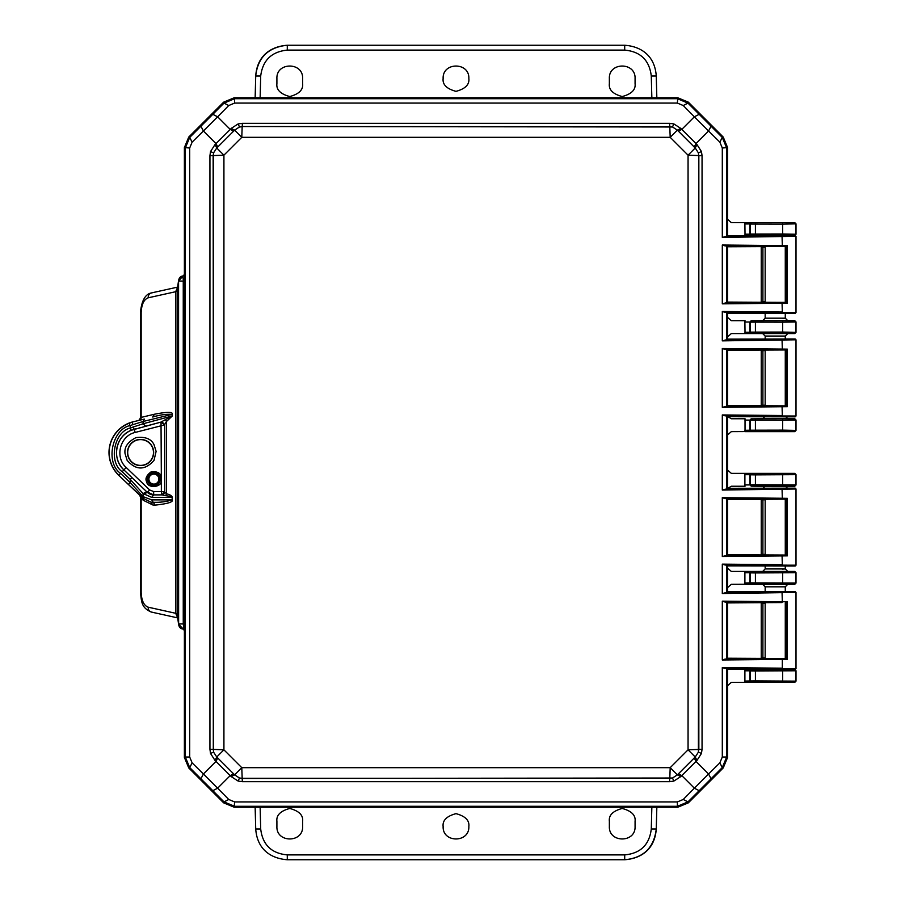 <?xml version="1.0" encoding="UTF-8"?>
<svg xmlns="http://www.w3.org/2000/svg" width="905" height="905" viewBox="0 0 905 905"><rect width="100%" height="100%" fill="white"/><g stroke="black" fill="none" stroke-linecap="round" stroke-linejoin="round"><path stroke-width="1.36" d="M443.133 826.503C442.409 820.428 446.697 816.14 455.996 813.652C465.294 816.14 469.571 820.428 468.847 826.503C469.571 843.098 442.409 843.098 443.133 826.503M276.907 83.69L276.907 78.497C276.195 61.902 303.345 61.902 302.621 78.497L302.621 83.69C303.345 89.765 299.057 94.052 289.77 96.541C280.471 94.052 276.183 89.765 276.907 83.69M609.359 83.69L609.359 78.497C608.646 61.902 635.785 61.902 635.072 78.497L635.072 83.69C635.796 89.765 631.509 94.052 622.21 96.541C612.923 94.052 608.635 89.765 609.359 83.69M609.359 821.31C608.635 815.235 612.923 810.948 622.21 808.459C631.509 810.948 635.796 815.235 635.072 821.31L635.072 826.503C635.785 843.098 608.646 843.098 609.359 826.503L609.359 821.31M276.907 821.31C276.183 815.235 280.471 810.948 289.77 808.459C299.057 810.948 303.345 815.235 302.621 821.31L302.621 826.503C303.345 843.098 276.195 843.098 276.907 826.503L276.907 821.31M443.133 78.497C442.409 61.902 469.571 61.902 468.847 78.497C469.571 84.572 465.294 88.86 455.996 91.348C446.697 88.86 442.409 84.572 443.133 78.497M144.359 419.094L132.402 421.99A31.585 31.585 0 0 0 108.996 452.5C109.935 437.058 117.741 426.889 132.402 421.99L144.359 419.094L143.069 421.504L172.041 414.377C166.373 413.97 159.936 414.863 152.719 417.035L154.438 414.23C167.357 411.73 173.308 411.786 172.255 414.377L172.255 416.017L166.452 421.526L165.457 419.615L172.255 416.017M158.861 479.096A4.989 4.989 0 0 0 153.873 474.107A4.989 4.989 0 0 0 148.895 479.096A4.989 4.989 0 0 0 153.873 484.085A4.989 4.989 0 0 0 158.861 479.096M127.696 452.5A12.885 12.885 0 0 1 140.58 439.615A12.885 12.885 0 0 1 153.465 452.5A12.885 12.885 0 0 1 140.58 465.385A12.885 12.885 0 0 1 127.696 452.5A12.885 12.885 0 0 1 140.58 439.615A12.885 12.885 0 0 1 153.465 452.5A12.885 12.885 0 0 1 140.58 465.385A12.885 12.885 0 0 1 127.696 452.5M785.28 658.15L785.28 602.99M785.28 591.7L785.28 586.813L765.166 586.813L765.166 591.836M765.166 658.297L765.166 602.843M765.166 565.817L765.166 568.94L785.28 568.94L785.28 565.964M785.28 554.675L785.28 499.515M765.166 554.822L765.166 499.368M782.35 569.098L785.28 568.94L787.78 571.428L794.76 571.428L796.004 572.684L796.004 583.069L794.76 584.313L762.677 584.313L765.166 586.813M765.166 416.266L762.677 418.755L794.76 418.755L796.004 419.999L796.004 430.395L794.76 431.64L745.03 431.64L745.03 418.755L731.308 418.755L727.858 416.662M785.28 405.485L785.28 350.326M785.28 339.036L785.28 336.06L765.166 336.06L765.166 339.183M765.166 405.632L765.166 350.178M787.78 320.687L785.28 318.187L765.166 318.187L762.677 320.687L794.76 320.687L796.004 321.931L796.004 332.316L794.76 333.572L762.677 333.572L765.166 336.06M782.35 318.345L785.28 318.187L785.28 313.3M785.28 302.01L785.28 246.85M765.166 318.187L765.166 313.164M765.166 302.157L765.166 246.703M794.76 222.607L745.03 222.607L794.76 222.607L796.004 223.863L796.004 234.248L794.76 235.492L763.684 235.707M796.004 234.248L782.655 233.988L782.655 224.112L796.004 223.863M794.76 235.492L782.655 235.243L782.655 233.988L750.449 234.056L750.449 224.055L782.655 224.112L782.655 222.868M796.004 332.316L782.655 332.067L782.655 322.18L795.959 321.976L794.703 320.732L751.139 320.766L749.86 322.01L744.894 322.033L745.03 320.687L731.308 320.687L727.597 317.384L727.597 313.198M794.76 333.572L782.655 333.312L782.655 332.067L750.449 332.124L750.449 322.123L782.655 322.18L782.655 320.936M796.004 430.395L782.655 430.135L782.655 420.259L795.959 420.056L794.703 418.8L751.139 418.845L749.86 420.078L744.894 420.101M794.76 431.64L782.655 431.38L782.655 430.135L750.449 430.203L750.449 420.203L782.655 420.259L782.655 419.015M755.415 484.741L750.449 484.797L750.449 474.797L755.415 474.865L755.415 485.985L794.76 486.245L796.004 485.001L755.415 484.741M727.858 488.338L731.308 486.245L745.03 486.245L744.894 484.922L749.86 484.922L751.682 486.053L749.86 484.922L749.86 474.684L744.894 474.684L745.03 473.36L751.139 473.451L749.86 474.684L750.449 474.797L751.682 473.553L755.415 473.62L755.415 474.865L795.959 474.65L795.959 484.944L794.703 486.2M751.682 418.947L749.86 420.078L749.86 430.316L751.139 431.549L731.308 431.64L727.597 434.943L727.597 470.057L731.308 473.36L794.76 473.36L796.004 474.605L796.004 485.001M751.139 571.519L749.86 572.763L744.894 572.763L745.03 571.428L755.415 571.689L755.415 572.933L795.959 572.729L795.959 583.024L750.449 582.877L750.449 572.876L755.415 572.933L755.415 584.064L794.76 584.313M755.415 680.888L750.449 680.945L750.449 670.944L755.415 671.012L755.415 682.132L794.76 682.393L796.004 681.137L755.415 680.888M751.139 669.587L749.86 670.831L744.894 670.831L745.03 669.508L755.415 669.757L755.415 671.012L795.959 670.797L795.959 681.092L794.703 682.336M763.684 669.293L794.76 669.508L796.004 670.752L796.004 681.137M751.682 669.7L749.86 670.831L749.86 681.069L751.139 682.302L755.415 682.132M751.139 222.698L749.86 223.931L744.894 223.965L745.03 222.607L731.308 222.607L727.597 219.315L727.597 147.968M782.655 235.243L751.682 235.3L750.449 234.056L749.86 234.169L751.139 235.413L745.03 235.492L744.894 223.965M782.655 333.312L751.682 333.368L750.449 332.124L749.86 332.237L751.139 333.481L745.03 333.572L744.894 322.033M785.28 336.06L787.78 333.572M787.78 418.755L785.28 416.266M782.655 431.38L751.682 431.447L750.449 430.203L744.894 430.305M755.415 473.62L794.703 473.406L796.004 474.605M785.28 488.734L787.78 486.245L762.677 486.245L765.166 488.734M755.415 571.689L794.703 571.485L796.004 572.684M787.78 571.428L762.677 571.428L765.166 568.94M785.28 586.813L787.78 584.313M751.682 571.632L749.86 572.763L749.86 582.99L751.139 584.234L755.415 584.064M755.415 669.757L794.703 669.553L796.004 670.752M751.682 682.189L750.449 680.945L744.894 681.069L744.894 670.831M727.597 757.033L727.597 685.685L731.308 682.393L751.139 682.302M794.76 682.393L745.03 682.393L744.894 681.069M751.682 584.121L750.449 582.877L744.894 582.99L744.894 572.763M727.597 591.802L727.597 587.617L731.308 584.313L751.139 584.234M762.677 584.313L745.03 584.313L744.894 582.99M762.677 486.245L751.139 486.155M751.139 418.845L762.677 418.755M751.682 320.879L749.86 322.01L749.86 332.237L744.894 332.226M751.139 320.766L762.677 320.687M751.682 222.811L749.86 223.931L749.86 234.169L744.894 234.157M762.677 235.492L729.996 235.707M762.677 333.572L731.308 333.572L727.597 336.864L727.597 339.149M787.78 486.245L794.76 486.245M727.597 565.851L727.597 568.136L731.308 571.428L762.677 571.428M729.996 669.293L762.677 669.508M184.382 757.033L184.382 640.005M677.415 807.226L234.565 807.226M727.597 602.877L727.597 658.252M727.597 499.402L727.597 554.776M727.597 350.224L727.597 405.598M727.597 246.748L727.597 302.123M234.565 97.774L677.415 97.774M184.382 264.995L184.382 147.968M656.261 828.991C654.021 847.736 643.489 857.985 624.699 859.75C641.328 858.54 654.869 849.162 656.261 828.991L656.838 807.226L656.261 828.991L651.283 828.991C649.394 844.772 640.525 853.404 624.699 854.897L287.281 854.897C271.455 853.415 262.586 844.772 260.697 828.991L260.131 807.226M624.699 854.897L624.699 859.75L287.292 859.75C270.618 858.483 257.178 849.286 255.719 828.991L255.142 807.226L255.719 828.991L260.697 828.991M260.131 97.774L260.697 76.009L255.719 76.009L255.142 97.774L255.719 76.009C257.111 55.839 270.652 46.46 287.292 45.25L624.699 45.25C641.328 46.449 654.881 55.861 656.261 76.009L656.838 97.774L656.261 76.009L651.283 76.009L651.849 97.774M260.697 76.009C262.699 60.33 271.557 51.698 287.281 50.103L624.699 50.103C640.525 51.585 649.394 60.228 651.283 76.009M156.113 451.403L154.02 444.627C151.146 438.812 145.139 436.481 135.976 437.624C127.775 441.855 124.132 447.172 125.048 453.597L127.141 460.374C136.101 470.498 145.06 470.498 154.02 460.374L156.113 451.403M163.782 494.085L164.687 491.981L164.687 424.875L135.207 432.432C119.992 435.757 114.471 457.263 126.202 467.5L149.63 489.944L153.658 491.562L161.362 491.562L161.769 494.888L164.687 491.981L161.362 491.562L161.362 480.962L160.151 480.657A6.459 6.459 0 0 1 147.413 479.096A6.459 6.459 0 0 1 160.151 477.535L161.362 477.229L161.022 476.211C160.072 472.67 156.723 471.245 150.999 471.946C146.384 475.419 144.958 478.768 146.723 481.98C147.651 488.576 161.362 487.625 161.362 480.962L161.022 422.069L144.008 426.628M160.151 477.535L160.151 480.657M160.106 479.096A6.233 6.233 0 0 1 153.873 485.329A6.233 6.233 0 0 1 147.639 479.096A6.233 6.233 0 0 1 153.873 472.863A6.233 6.233 0 0 1 160.106 479.096M126.202 467.5L123.906 469.91L147.334 492.343A9.141 9.141 0 0 0 153.658 494.888L161.769 494.888L153.658 494.888L146.734 491.766L143.081 493.564L130.207 479.39L131.938 477.591L123.906 469.91A24.107 24.107 0 0 1 131.18 430.305L161.022 422.069L165.457 419.615M141.18 427.386L138.94 427.986M136.904 428.529L134.336 429.219L136.904 428.529M120.569 473.383L118.849 475.182A31.415 31.415 0 0 1 129.313 423.178L131.18 430.305A24.107 24.107 0 0 0 123.906 469.91L122.186 471.709L130.207 479.39L130.207 482.614L120.569 473.383C105.161 462.828 111.903 429.275 130.207 425.508L143.069 421.504L143.069 423.778L130.207 428.008C113.849 432.07 108.329 462.104 122.186 471.709M118.736 475.306L142.866 498.214L150.92 502.128L153.216 502.298L151.746 499.877L143.069 496.619L143.318 498.451L118.736 475.306A31.585 31.585 0 0 1 108.996 452.5M129.313 423.178L132.447 422.16L132.718 424.569M146.734 491.766L123.906 469.91C111.406 458.903 115.58 436.142 131.18 430.305M128.487 484.413L130.207 482.614L143.069 496.619L143.069 493.564L151.723 497.377L172.041 497.377C171.961 496.709 169.823 496.155 165.66 495.714L162.131 494.922L164.687 492.048L166.452 493.768C170.14 494.684 172.086 495.895 172.255 497.377L172.255 499.877L151.746 499.877M172.255 414.377L172.041 416.017L143.069 423.778L145.648 426.187M164.676 424.75L161.022 422.069L164.687 424.875L164.687 491.981L163.85 494.017M165.66 495.714L166.452 493.768L166.452 421.526L164.687 424.524L161.825 421.696M149.63 489.944L147.334 492.343L143.68 494.153M153.658 491.562L153.658 494.888L151.723 497.377M172.255 499.877C173.409 502.015 167.697 503.768 155.14 505.114L152.866 504.99L150.92 502.128L143.318 498.451M155.14 505.114L153.216 502.298C160.309 502.501 166.588 501.698 172.041 499.877L172.255 497.377M138.408 420.384L138.635 420.316C139.076 420.678 139.675 419.784 140.411 417.646L140.411 312.689L141.169 312.689L141.169 417.397L154.438 414.23M140.513 417.578L141.169 417.397L140.513 417.578M139.449 420.214A2.907 2.444 76.6 0 0 141.169 417.397M164.687 424.864L164.687 492.048M139.675 495.363L141.169 498.327A2.907 2.217 132.6 0 0 140.705 496.223M177.595 287.371L175.649 291.715L177.165 290.72L177.165 614.28L175.661 613.285L148.171 607.187C143.85 605.558 141.519 600.603 141.169 592.311L140.411 592.311L140.411 497.275M152.866 504.99L143.329 500.307L141.169 498.327L141.169 592.311M142.877 496.404L143.329 500.307M152.085 292.858C149.54 293.152 148.228 294.804 148.171 297.813C143.872 299.476 141.531 304.431 141.169 312.689M177.414 598.126L177.516 550.398L177.493 598.126M177.414 348.787L177.516 301.06L177.493 348.787M177.516 354.602L177.866 353.12M177.516 301.06L177.866 302.53M177.516 603.94L177.866 602.458M177.833 550.874L177.799 603.94M177.516 550.398L177.866 551.869M183.455 629.032L183.398 281.116L182.912 276.059L178.624 280.991L183.251 281.116L183.251 623.884L178.624 624.009L178.568 280.901C178.986 277.745 180.604 276.07 183.421 275.912M177.222 290.019L178.613 280.199L177.222 289.962M175.661 291.715L175.661 613.285L177.595 617.629M183.07 628.964L178.568 624.099L177.165 614.28L178.568 624.099C178.998 627.267 180.615 628.93 183.421 629.088M183.036 276.036L184.484 274.362M184.484 274.26L184.484 630.74M184.858 281.116L183.251 281.116L183.33 280.098L184.846 279.091M184.858 623.884L183.251 623.884L183.33 624.903L184.846 625.909M183.036 628.964L184.484 630.638M184.382 630.468L184.382 757.394L188.76 767.96L223.637 802.848L234.214 807.226L677.766 807.226L688.343 802.848L723.219 767.96L727.597 757.394L727.597 670.288L726.681 668.58L725.018 668.467L796.004 668.671L796.004 592.458L722.303 593.522L726.681 592.549L727.597 590.852L727.597 566.813L726.681 565.105L725.018 564.992L796.004 565.195L796.004 488.983L722.303 490.046L726.681 489.085L727.597 487.376L727.597 417.624L726.681 415.915L725.018 415.814L796.004 416.017L796.004 339.794L722.303 340.868L726.681 339.895L727.597 338.187L727.597 314.148L726.681 312.451L725.018 312.338L796.004 312.542L796.004 236.318L722.303 237.393L726.681 236.42L727.597 234.712L727.597 147.606L723.219 137.04L688.343 102.152L677.766 97.774L234.214 97.774L223.637 102.152L188.76 137.04L184.382 147.606L184.382 274.532M727.597 657.302L727.597 603.839L726.681 602.13L725.018 602.017L782.044 602.56L782.327 601.735L787.361 601.802L787.361 659.338L786.196 658.523L725.018 659.112L726.681 659.01L727.597 657.302M782.044 499.085L782.327 498.259L787.361 498.327L787.361 555.862L722.303 556.496L726.681 555.534L727.597 553.826L727.597 500.363L726.681 498.655L725.018 498.542L786.196 499.141L727.326 499.436M782.044 349.907L782.327 349.07L787.361 349.138L787.361 406.673L722.303 407.318L726.681 406.345L727.597 404.637L727.597 351.174L726.681 349.466L725.018 349.364L786.196 349.952L727.326 350.246M782.044 246.432L782.327 245.594L787.361 245.662L787.361 303.198L722.303 303.842L726.681 302.87L727.597 301.161L727.597 247.699L726.681 245.99L725.018 245.889L786.196 246.477L727.326 246.771M782.044 565.535L795.167 566.032L727.326 565.885M727.326 554.754L786.196 555.048L725.018 555.636M765.166 499.786L761.241 499.832L761.241 554.346L765.166 554.392M785.28 554.539L785.28 499.651M727.326 488.304L795.167 488.157L725.018 489.186M782.044 416.357L795.167 416.843L727.326 416.696M727.326 405.564L786.196 405.859L725.018 406.458M765.166 350.608L761.241 350.654L761.241 405.169L765.166 405.214M785.28 405.35L785.28 350.461M727.326 339.115L795.167 338.968L725.018 340.009M782.044 312.881L795.167 313.368L727.326 313.221M727.326 302.089L786.196 302.383L725.018 302.983M765.166 247.133L761.241 247.178L761.241 301.693L765.166 301.738M785.28 301.874L785.28 246.986M727.326 235.639L768.673 235.707M785.653 235.492L725.018 236.533M768.673 669.293L727.326 669.361M727.326 658.229L786.196 658.523M765.166 603.262L761.241 603.307L761.241 657.822L765.166 657.867M785.28 658.014L785.28 603.126M727.326 591.78L795.167 591.632L725.018 592.662M782.044 669.01L795.167 669.508L785.653 669.508M782.044 602.56L727.326 602.911M796.004 488.983L795.167 488.157M787.361 498.327L786.196 499.141M787.361 555.862L786.196 555.048M796.004 565.206L795.167 566.032M796.004 339.805L795.167 338.968M787.361 349.138L786.196 349.952M787.361 406.673L786.196 405.859M796.004 416.017L795.167 416.843M796.004 236.329L795.167 235.492M787.361 245.662L786.196 246.477M787.361 303.198L786.196 302.383M796.004 312.542L795.167 313.368M726.681 236.42L726.681 147.99L722.269 137.424L723.219 137.04M723.219 767.96L722.269 767.576L726.681 757.01L727.597 757.394M796.004 592.458L795.167 591.632M786.196 602.617L787.361 601.802M796.004 668.682L795.167 669.508M787.361 659.338L782.327 659.406L782.044 658.568M677.766 807.226L677.381 806.298L687.947 801.898L722.269 767.576L719.848 762.87L722.303 757.01L726.681 757.01L726.681 668.58M184.382 757.394L185.299 757.01L189.711 767.576L224.033 801.898L234.599 806.298L677.381 806.298L677.381 801.921L234.599 801.921L228.727 799.466L224.033 801.898L223.637 802.848M234.214 97.774L234.599 98.702L224.033 103.102L223.637 102.152M722.303 237.393L722.303 147.99L719.848 142.13L722.269 137.424L687.947 103.102L677.381 98.702L234.599 98.702L234.599 103.08L677.381 103.08L683.252 105.534L687.947 103.102L688.343 102.152M698.694 155.57L698.4 152.855L695.221 148.001L677.37 130.15L670.198 137.322L669.802 126.689L242.291 126.53L239.463 126.983L234.61 130.15L216.759 148.001L215.017 144.562L230.266 129.449L217.619 116.802L228.727 105.534L224.033 103.102L189.711 137.424L185.31 147.99L185.299 757.01L189.677 757.01L189.677 147.99L192.132 142.13L189.711 137.424L188.76 137.04M711.002 126.315L708.581 131.01L694.361 116.802L699.067 114.369M699.067 790.631L694.361 788.198L708.581 773.99L711.002 778.685M722.303 593.522L722.303 564.132L725.018 564.992M722.303 556.496L722.303 497.682L725.018 498.542M722.303 490.046L722.303 414.954L725.018 415.814M722.303 407.318L722.303 348.504L725.018 349.364M722.303 340.868L722.303 311.478L725.018 312.338M722.303 303.842L722.303 245.029L725.018 245.889M722.303 757.01L722.303 667.607L725.018 668.467M722.303 667.607L782.327 668.184L782.327 659.406L722.303 659.971L725.018 659.112M722.303 659.971L722.303 601.158L725.018 602.017M200.978 778.685L203.399 773.99L217.619 788.198L212.913 790.631M212.913 114.369L217.619 116.802L203.399 131.01L200.978 126.315M680.809 128.419L677.37 130.15L672.517 126.983L673.829 123.917L680.809 128.419L696.963 144.562L701.454 151.554L702.054 155.694L702.054 749.306L701.454 753.446L696.963 760.438L680.809 776.581L677.37 774.85L695.221 756.999L696.963 760.438M701.454 753.446L698.4 752.146L698.683 155.57L688.06 155.174L688.06 749.826L695.221 756.999L698.4 752.146L698.841 749.317L698.841 155.683L702.054 155.694M701.454 151.554L698.4 152.855L698.683 155.57M702.054 749.306L688.06 749.826L670.198 767.678L677.37 774.85L672.517 778.017L669.689 778.47L669.689 781.671L673.829 781.083L680.809 776.581M696.963 144.562L695.221 148.001L688.06 155.174L670.198 137.322L241.782 137.322L234.61 130.15L231.171 128.419L238.162 123.917L239.463 126.983L242.178 126.689L241.782 137.322L223.92 155.174L213.297 155.592L213.297 749.408L209.937 749.306L210.526 753.446L215.017 760.438L216.759 756.999L234.61 774.85L231.171 776.581L238.162 781.083L242.302 781.671L242.178 778.311L669.802 778.311L670.198 767.678L241.782 767.678L242.178 778.311L239.463 778.017L238.162 781.083M231.171 776.581L215.017 760.438M210.526 753.446L213.591 752.146L216.759 756.999L223.92 749.826L223.92 155.174L216.759 148.001L213.58 152.866L213.139 155.683L213.591 752.146L213.297 749.408L223.92 749.826L241.782 767.678L234.61 774.85L239.463 778.017L242.291 778.47L672.517 778.017L673.829 781.083M673.829 123.917L669.689 123.329L669.779 126.666L672.517 126.983L242.291 126.53L242.302 123.329L238.162 123.917M233.682 131.157L230.266 129.449L231.171 128.419M210.514 151.588L209.937 155.694L213.286 155.592L213.58 152.866L210.514 151.588L215.017 144.562M719.848 142.13L708.581 131.01L695.934 143.657L694.214 147.085M683.252 105.534L694.361 116.802L681.725 129.449L678.298 131.157M688.343 802.848L687.947 801.898L683.252 799.466L694.361 788.198L681.725 775.551L678.298 773.843M719.848 762.87L708.581 773.99L695.934 761.343L694.214 757.915M188.76 767.96L189.711 767.576L192.132 762.87L203.399 773.99L216.046 761.343L217.766 757.915M228.727 799.466L217.619 788.198L230.266 775.551L233.682 773.832M192.132 142.13L203.399 131.01L216.046 143.657L217.766 147.085M794.703 235.447L795.959 234.203L795.959 223.908L794.703 222.664M755.415 235.243L755.415 222.868M794.703 333.515L795.959 332.271L796.004 321.931M755.415 333.312L755.415 320.936M794.703 431.595L795.959 430.35L796.004 419.999M755.415 431.38L755.415 419.015M782.655 473.62L782.655 485.985M782.655 571.689L782.655 584.064M796.004 583.069L794.703 584.268M782.655 669.757L782.655 682.132M751.682 486.053L755.415 485.985M744.894 484.922L744.894 474.684M651.849 807.226L651.283 828.991M287.292 859.75L287.281 854.897M255.719 76.009C257.778 57.434 268.31 47.184 287.292 45.25L287.281 50.103M624.699 45.25L624.699 50.103M127.537 453.416A13.077 13.077 0 0 1 140.117 439.423A13.077 13.077 0 0 1 153.658 452.5A13.077 13.077 0 0 1 141.044 465.577A13.077 13.077 0 0 1 127.537 453.416M135.207 432.432L133.239 426.809M161.52 479.096L160.343 479.096M148.171 607.187C148.228 610.196 149.54 611.848 152.085 612.142M177.629 617.889L151.316 612.052C140.739 607.572 141.689 600.92 140.411 592.311M177.629 287.111L151.316 292.949C145.219 294.182 141.587 300.765 140.411 312.689M148.171 297.813L175.649 291.715M762.904 554.392L762.904 499.786M786.038 499.153L786.038 555.037M762.904 405.214L762.904 350.608M786.038 349.964L786.038 405.847M762.904 301.738L762.904 247.133M786.038 246.499L786.038 302.372M762.904 657.867L762.904 603.262M786.038 602.628L786.038 658.501M726.681 592.549L726.681 565.105M726.681 555.534L726.681 498.655M722.303 564.132L782.327 564.709L782.044 555.093M722.303 497.682L782.327 498.259L782.044 488.643M726.681 489.085L726.681 415.915M726.681 406.345L726.681 349.466M722.303 414.954L782.327 415.519L782.044 405.915M722.303 348.504L782.327 349.07L782.044 339.466M726.681 339.895L726.681 312.451M726.681 302.87L726.681 245.99M722.303 311.478L782.327 312.044L782.044 302.44M722.303 245.029L782.327 245.594L782.044 235.99M722.303 147.99L727.597 147.606M722.303 601.158L782.327 601.735L782.044 592.119M726.681 659.01L726.681 602.13M234.214 807.226L234.599 801.921M677.766 97.774L677.381 103.08M184.382 147.606L189.677 147.99M683.252 799.466L677.381 801.921M228.727 105.534L234.599 103.08M192.132 762.87L189.677 757.01M242.302 781.671L669.689 781.671M242.302 123.329L669.689 123.329M209.937 155.694L209.937 749.306M138.974 427.975L141.135 427.398M144.053 426.617L161.022 422.069M177.833 354.127L177.833 301.535M761.241 499.832L761.241 554.346M761.241 350.654L761.241 405.169M761.241 247.178L761.241 301.693M761.241 603.307L761.241 657.822"/></g></svg>
